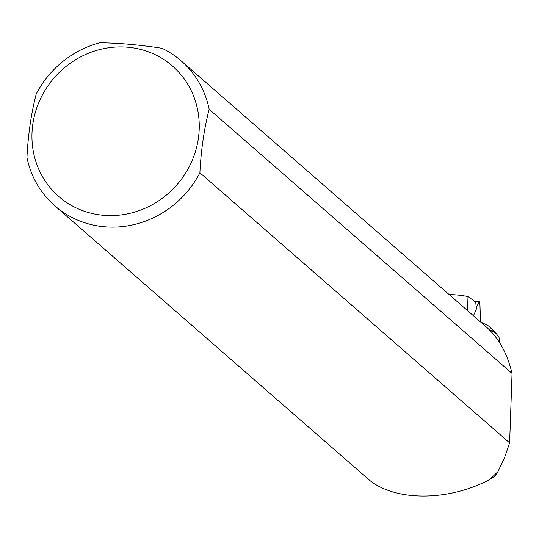 <?xml version="1.0" encoding="UTF-8"?>
<svg xmlns="http://www.w3.org/2000/svg" width="539" height="539" viewBox="0 0 539 539"><rect width="100%" height="100%" fill="white"/><g stroke="black" fill="none" stroke-linecap="round" stroke-linejoin="round"><path stroke-width="0.81" d="M480.478 321.891L479.966 304.993A3.052 0.424 86.1 0 0 479.292 301.186A3.052 0.424 86.1 0 0 479.191 301.301L476.314 307.904L479.191 301.301L479.966 304.993L480.478 321.891M449.088 294.516A122.083 114.861 131.1 0 1 468.014 296.538L475.715 302.056L476.422 308.935L473.451 315.766M468.014 296.538L467.515 310.592M54.863 205.851L367.382 478.389C392.567 501.243 446.285 502.018 488.603 480.121A96.137 90.458 -48.9 0 0 497.975 471.551L504.524 457.705L509.618 442.883L512.05 373.419L209.159 109.276A96.137 90.458 -48.9 0 0 181.245 60.934A96.137 90.458 -48.9 0 0 162.03 48.294C139.278 44.784 118.506 42.952 99.708 42.79A96.137 90.458 -48.9 0 0 36.214 94.002C31.188 113.547 28.102 134.716 26.95 157.509A96.137 90.458 -48.9 0 0 54.863 205.851A96.137 90.458 -48.9 0 0 199.895 172.783L509.618 442.883M497.376 472.164L494.815 476.564L489.419 479.481M181.245 60.934L486.454 327.106C498.804 338.115 507.334 353.557 512.05 373.419M103.34 215.283A86.523 81.409 -48.9 0 0 199.228 123.997A86.523 81.409 -48.9 0 0 99.088 49.716A86.523 81.409 -48.9 0 0 31.969 138.503A86.523 81.409 -48.9 0 0 103.34 215.283M209.159 109.276C204.146 128.74 201.054 149.909 199.895 172.783M485.262 326.068L481.543 322.396L488.516 325.927L496.096 333.398M481.543 322.396L480.741 322.12M499.788 342.939L499.013 337.232L496.136 333.439L488.624 329.086M479.191 301.301L475.075 301.584M474.947 301.483L479.292 301.186M500.017 343.303L499.552 339.968"/></g></svg>
